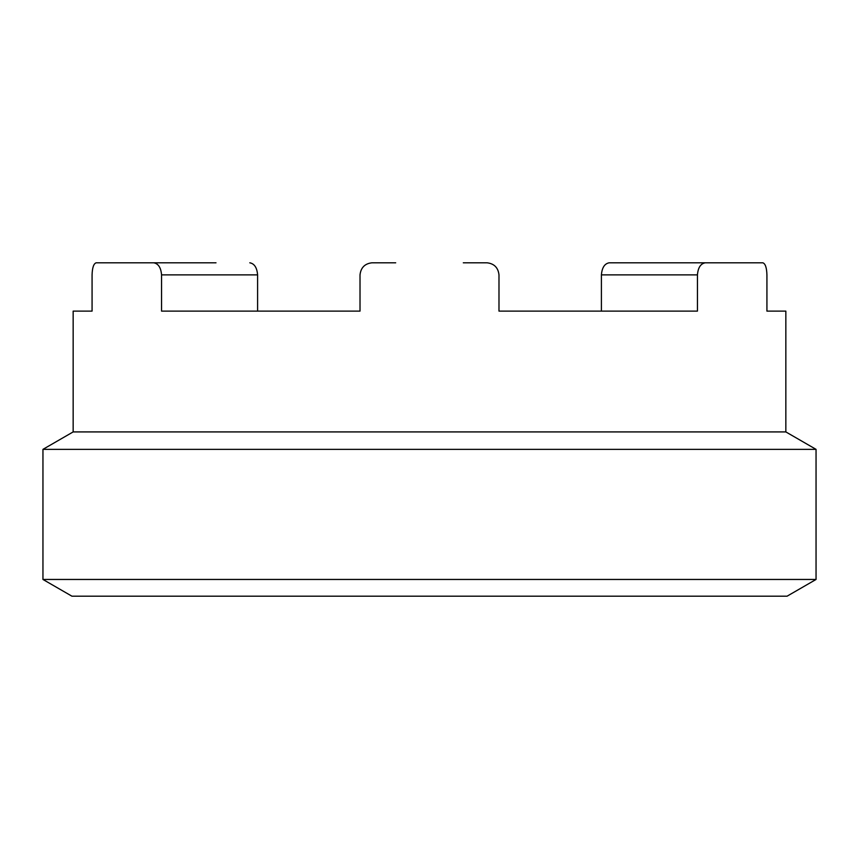 <?xml version="1.0" encoding="UTF-8"?>
<svg xmlns="http://www.w3.org/2000/svg" width="859" height="859" viewBox="0 0 859 859"><rect width="100%" height="100%" fill="white"/><g stroke="black" fill="none" stroke-linecap="round" stroke-linejoin="round"><path stroke-width="1.29" d="M766.926 274.88L766.926 311.119L766.926 274.88C766.69 267.664 765.337 263.638 762.835 262.8L609.203 262.8C604.607 263.627 602.009 267.654 601.407 274.88C602.009 267.654 604.607 263.627 609.203 262.8L642.994 262.8M463.302 262.8L487.074 262.8C494.193 263.638 498.166 267.664 498.982 274.88L498.982 311.119L697.444 311.119L697.444 274.88C698.034 267.664 700.643 263.638 705.271 262.8M395.698 262.8L371.926 262.8C364.807 263.638 360.834 267.664 360.018 274.88L360.018 311.119L360.018 274.88M216.006 262.8L96.165 262.8C93.663 263.638 92.31 267.664 92.074 274.88L92.074 311.119L92.074 274.88M249.797 262.8C254.393 263.627 256.991 267.654 257.593 274.88L257.593 311.119M153.729 262.8C158.357 263.638 160.966 267.664 161.556 274.88L161.556 311.119L360.018 311.119M785.845 431.916L73.155 431.916L42.95 449.354L816.05 449.354L785.845 431.916L785.845 311.119L766.926 311.119M816.05 579.46L787.059 596.2L71.941 596.2L42.95 579.46L816.05 579.46L816.05 449.354M73.155 431.916L73.155 311.119L92.074 311.119M697.444 274.88L601.407 274.88L601.407 311.119M257.593 274.88L161.556 274.88M42.95 579.46L42.95 449.354"/></g></svg>
